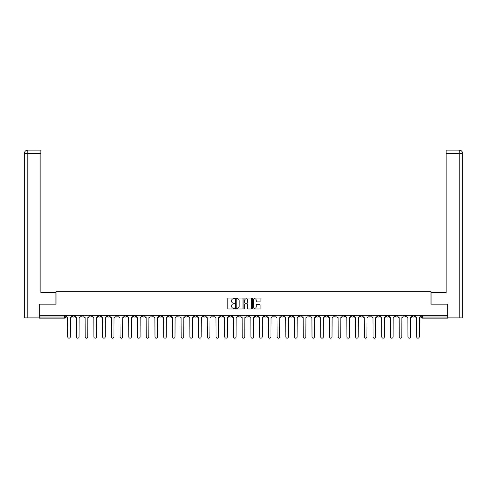 <?xml version="1.0" encoding="UTF-8"?>
<svg xmlns="http://www.w3.org/2000/svg" width="487" height="487" viewBox="0 0 487 487"><rect width="100%" height="100%" fill="white"/><g stroke="black" fill="none" stroke-linecap="round" stroke-linejoin="round"><path stroke-width="0.73" d="M234.551 298.397A0.384 0.384 0 0 0 234.168 298.014L228.336 298.014A0.548 0.548 0 0 0 227.788 298.561L227.788 308.441A0.548 0.548 0 0 0 228.336 308.989L234.168 308.989A0.384 0.384 0 0 0 234.551 308.606A0.384 0.384 0 0 0 234.168 308.222L233.413 308.222A1.759 1.759 0 0 1 231.66 306.463L231.66 305.641A1.759 1.759 0 0 1 233.413 303.888L234.168 303.888A0.384 0.384 0 0 0 234.551 303.504A0.384 0.384 0 0 0 234.168 303.115L233.413 303.115A1.759 1.759 0 0 1 231.66 301.362L231.66 300.54A1.759 1.759 0 0 1 233.413 298.781L234.168 298.781A0.384 0.384 0 0 0 234.551 298.397M360.149 315.302L360.149 315.917L362.383 315.917A1.12 1.12 0 0 1 361.269 317.037A1.12 1.12 0 0 1 360.149 315.917L360.149 315.302M307.808 315.302L307.808 315.917L310.042 315.917A1.12 1.12 0 0 1 308.928 317.037A1.12 1.12 0 0 1 307.808 315.917L307.808 315.302M299.085 315.302L299.085 315.917L301.319 315.917A1.12 1.12 0 0 1 300.205 317.037A1.12 1.12 0 0 1 299.085 315.917L299.085 315.302M246.745 315.302L246.745 315.917L248.979 315.917A1.12 1.12 0 0 1 247.865 317.037A1.12 1.12 0 0 1 246.745 315.917L246.745 315.302M238.021 315.302L238.021 315.917L240.255 315.917A1.12 1.12 0 0 1 239.135 317.037A1.12 1.12 0 0 1 238.021 315.917L238.021 315.302M229.298 315.302L229.298 315.917L231.532 315.917A1.12 1.12 0 0 1 230.412 317.037A1.12 1.12 0 0 1 229.298 315.917L229.298 315.302M211.851 315.302L211.851 315.917L214.085 315.917A1.12 1.12 0 0 1 212.965 317.037A1.12 1.12 0 0 1 211.851 315.917L211.851 315.302M194.404 315.917L194.404 315.302L194.404 315.917A1.12 1.12 0 0 0 195.518 317.037A1.12 1.12 0 0 1 194.404 315.917L196.638 315.917A1.12 1.12 0 0 1 195.518 317.037A1.12 1.12 0 0 0 196.638 315.917L196.638 315.302L196.638 315.917M185.681 315.917L185.681 315.302L185.681 315.917A1.12 1.12 0 0 0 186.795 317.037A1.12 1.12 0 0 1 185.681 315.917L187.915 315.917A1.12 1.12 0 0 1 186.795 317.037M176.958 315.917L176.958 315.302L176.958 315.917A1.12 1.12 0 0 0 178.072 317.037A1.12 1.12 0 0 1 176.958 315.917L179.192 315.917A1.12 1.12 0 0 1 178.072 317.037A1.12 1.12 0 0 0 179.192 315.917L179.192 315.302L179.192 315.917M168.234 315.302L168.234 315.917L170.468 315.917A1.12 1.12 0 0 1 169.348 317.037A1.12 1.12 0 0 1 168.234 315.917L168.234 315.302M159.511 315.302L159.511 315.917L161.745 315.917A1.12 1.12 0 0 1 160.625 317.037A1.12 1.12 0 0 1 159.511 315.917L159.511 315.302M150.787 315.302L150.787 315.917L153.021 315.917A1.12 1.12 0 0 1 151.901 317.037A1.12 1.12 0 0 1 150.787 315.917L150.787 315.302M142.064 315.917L142.064 315.302L142.064 315.917A1.12 1.12 0 0 0 143.178 317.037A1.12 1.12 0 0 1 142.064 315.917L144.298 315.917A1.12 1.12 0 0 1 143.178 317.037M124.617 315.917L124.617 315.302L124.617 315.917A1.12 1.12 0 0 0 125.731 317.037A1.12 1.12 0 0 1 124.617 315.917L126.851 315.917A1.12 1.12 0 0 1 125.731 317.037A1.12 1.12 0 0 0 126.851 315.917L126.851 315.302L126.851 315.917M115.894 315.917L115.894 315.302L115.894 315.917A1.12 1.12 0 0 0 117.008 317.037A1.12 1.12 0 0 1 115.894 315.917L118.128 315.917A1.12 1.12 0 0 1 117.008 317.037A1.12 1.12 0 0 0 118.128 315.917L118.128 315.302L118.128 315.917M107.164 315.917L107.164 315.302L107.164 315.917A1.12 1.12 0 0 0 108.284 317.037A1.12 1.12 0 0 1 107.164 315.917L109.405 315.917A1.12 1.12 0 0 1 108.284 317.037A1.12 1.12 0 0 0 109.405 315.917L109.405 315.302L109.405 315.917M98.441 315.917L98.441 315.302L98.441 315.917A1.12 1.12 0 0 0 99.561 317.037A1.12 1.12 0 0 1 98.441 315.917L100.681 315.917A1.12 1.12 0 0 1 99.561 317.037M89.718 315.917L89.718 315.302L89.718 315.917A1.12 1.12 0 0 0 90.838 317.037A1.12 1.12 0 0 1 89.718 315.917L91.958 315.917A1.12 1.12 0 0 1 90.838 317.037A1.12 1.12 0 0 0 91.958 315.917L91.958 315.302L91.958 315.917M80.994 315.917L80.994 315.302L80.994 315.917A1.12 1.12 0 0 0 82.114 317.037A1.12 1.12 0 0 1 80.994 315.917L83.234 315.917A1.12 1.12 0 0 1 82.114 317.037A1.12 1.12 0 0 0 83.234 315.917L83.234 315.302L83.234 315.917M259.541 301.885A0.548 0.548 0 0 0 260.088 301.331L260.088 298.561A0.548 0.548 0 0 0 259.541 298.014L253.063 298.014A0.548 0.548 0 0 0 252.516 298.561L252.516 308.441A0.548 0.548 0 0 0 253.063 308.989L259.541 308.989A0.548 0.548 0 0 0 260.088 308.441L260.088 305.093A0.548 0.548 0 0 0 259.541 304.545L256.771 304.545A0.548 0.548 0 0 0 256.223 305.093L256.223 306.755A1.467 1.467 0 0 1 254.75 308.222A1.467 1.467 0 0 1 253.283 306.755L253.283 300.248A1.467 1.467 0 0 1 254.75 298.781A1.467 1.467 0 0 1 256.223 300.248L256.223 301.331A0.548 0.548 0 0 0 256.771 301.885L259.541 301.885M27.789 317.871L24.35 317.871L24.35 153.472C24.551 151.433 25.671 150.313 27.698 150.112L40.847 150.112L40.847 153.472L27.789 153.472L27.789 317.871L39.167 317.871L39.167 304.174L55.999 304.174L55.999 291.701L431.001 291.701L431.001 304.174L447.663 304.174L447.663 315.302L39.337 315.302L39.337 317.037L65.788 317.037L65.788 315.302L65.788 317.037A1.12 1.12 0 0 1 64.668 318.151L39.337 318.151L39.337 317.037M39.337 304.174L39.337 315.302M243.019 298.561A0.548 0.548 0 0 0 242.471 298.014L235.994 298.014A0.548 0.548 0 0 0 235.446 298.561L235.446 308.441A0.548 0.548 0 0 0 235.994 308.989L242.471 308.989A0.548 0.548 0 0 0 243.019 308.441L243.019 298.561M244.529 298.014L251.006 298.014A0.548 0.548 0 0 1 251.554 298.561L251.554 308.441A0.548 0.548 0 0 1 251.006 308.989L248.236 308.989A0.548 0.548 0 0 1 247.688 308.441L247.688 304.436A0.548 0.548 0 0 0 247.134 303.888L245.296 303.888A0.548 0.548 0 0 0 244.748 304.436L244.748 308.606A0.384 0.384 0 0 1 244.364 308.989A0.384 0.384 0 0 1 243.981 308.606L243.981 298.561A0.548 0.548 0 0 1 244.529 298.014M421.212 315.302L421.212 317.037L447.663 317.037L447.663 318.151L422.332 318.151A1.12 1.12 0 0 1 421.212 317.037A1.12 1.12 0 0 0 422.332 318.151L422.332 315.302M447.663 315.302L447.663 317.037M414.729 315.302L414.729 315.917A1.12 1.12 0 0 1 413.609 317.037A1.12 1.12 0 0 1 412.489 315.917L414.729 315.917M412.489 315.302L412.489 315.917M406.006 315.917L406.006 315.302L406.006 315.917A1.12 1.12 0 0 1 404.886 317.037A1.12 1.12 0 0 1 403.766 315.917L406.006 315.917A1.12 1.12 0 0 1 404.886 317.037M403.766 315.302L403.766 315.917M397.282 315.302L397.282 315.917A1.12 1.12 0 0 1 396.162 317.037A1.12 1.12 0 0 1 395.042 315.917A1.12 1.12 0 0 0 396.162 317.037M395.042 315.302L395.042 315.917L397.282 315.917M388.559 315.302L388.559 315.917A1.12 1.12 0 0 1 387.439 317.037A1.12 1.12 0 0 1 386.319 315.917L388.559 315.917A1.12 1.12 0 0 1 387.439 317.037M386.319 315.302L386.319 315.917M379.836 315.302L379.836 315.917A1.12 1.12 0 0 1 378.716 317.037A1.12 1.12 0 0 1 377.595 315.917A1.12 1.12 0 0 0 378.716 317.037M377.595 315.302L377.595 315.917L379.836 315.917M371.106 315.302L371.106 315.917A1.12 1.12 0 0 1 369.992 317.037A1.12 1.12 0 0 1 368.872 315.917L371.106 315.917M368.872 315.302L368.872 315.917M362.383 315.302L362.383 315.917A1.12 1.12 0 0 1 361.269 317.037M353.659 315.302L353.659 315.917A1.12 1.12 0 0 1 352.545 317.037A1.12 1.12 0 0 1 351.425 315.917L353.659 315.917M351.425 315.302L351.425 315.917M344.936 315.302L344.936 315.917A1.12 1.12 0 0 1 343.822 317.037A1.12 1.12 0 0 1 342.702 315.917L344.936 315.917M342.702 315.302L342.702 315.917M336.213 315.302L336.213 315.917A1.12 1.12 0 0 1 335.099 317.037A1.12 1.12 0 0 1 333.979 315.917A1.12 1.12 0 0 0 335.099 317.037M333.979 315.302L333.979 315.917L336.213 315.917M327.489 315.302L327.489 315.917A1.12 1.12 0 0 1 326.375 317.037A1.12 1.12 0 0 1 325.255 315.917L327.489 315.917M325.255 315.302L325.255 315.917M318.766 315.302L318.766 315.917A1.12 1.12 0 0 1 317.652 317.037A1.12 1.12 0 0 1 316.532 315.917L318.766 315.917M316.532 315.302L316.532 315.917M310.042 315.302L310.042 315.917M301.319 315.302L301.319 315.917L301.319 315.302M292.596 315.302L292.596 315.917A1.12 1.12 0 0 1 291.482 317.037A1.12 1.12 0 0 1 290.362 315.917L292.596 315.917M290.362 315.302L290.362 315.917M283.872 315.302L283.872 315.917A1.12 1.12 0 0 1 282.758 317.037A1.12 1.12 0 0 1 281.638 315.917L283.872 315.917M281.638 315.302L281.638 315.917M275.149 315.302L275.149 315.917A1.12 1.12 0 0 1 274.035 317.037A1.12 1.12 0 0 1 272.915 315.917L275.149 315.917M272.915 315.302L272.915 315.917M266.426 315.302L266.426 315.917A1.12 1.12 0 0 1 265.312 317.037A1.12 1.12 0 0 1 264.191 315.917L266.426 315.917M264.191 315.302L264.191 315.917M257.702 315.302L257.702 315.917A1.12 1.12 0 0 1 256.588 317.037A1.12 1.12 0 0 1 255.468 315.917L257.702 315.917M255.468 315.302L255.468 315.917M248.979 315.302L248.979 315.917A1.12 1.12 0 0 1 247.865 317.037M240.255 315.302L240.255 315.917M231.532 315.917L231.532 315.302L231.532 315.917A1.12 1.12 0 0 1 230.412 317.037M222.809 315.302L222.809 315.917A1.12 1.12 0 0 1 221.688 317.037A1.12 1.12 0 0 1 220.574 315.917A1.12 1.12 0 0 0 221.688 317.037A1.12 1.12 0 0 0 222.809 315.917L220.574 315.917L220.574 315.302M214.085 315.917L214.085 315.302L214.085 315.917A1.12 1.12 0 0 1 212.965 317.037M205.362 315.302L205.362 315.917A1.12 1.12 0 0 1 204.242 317.037A1.12 1.12 0 0 1 203.128 315.917A1.12 1.12 0 0 0 204.242 317.037M203.128 315.302L203.128 315.917L205.362 315.917M187.915 315.302L187.915 315.917L187.915 315.302M170.468 315.917L170.468 315.302L170.468 315.917A1.12 1.12 0 0 1 169.348 317.037M161.745 315.917L161.745 315.302L161.745 315.917A1.12 1.12 0 0 1 160.625 317.037M153.021 315.917L153.021 315.302L153.021 315.917A1.12 1.12 0 0 1 151.901 317.037M144.298 315.302L144.298 315.917L144.298 315.302M135.575 315.917L135.575 315.302L135.575 315.917A1.12 1.12 0 0 1 134.455 317.037A1.12 1.12 0 0 1 133.341 315.917L135.575 315.917A1.12 1.12 0 0 1 134.455 317.037M133.341 315.302L133.341 315.917M100.681 315.302L100.681 315.917L100.681 315.302M74.511 315.302L74.511 315.917A1.12 1.12 0 0 1 73.391 317.037A1.12 1.12 0 0 1 72.271 315.917A1.12 1.12 0 0 0 73.391 317.037A1.12 1.12 0 0 0 74.511 315.917L74.511 315.302M72.271 315.302L72.271 315.917L74.511 315.917M64.668 315.302L64.668 318.151A1.12 1.12 0 0 0 65.788 317.037M236.597 298.781A0.384 0.384 0 0 0 236.213 299.164L236.213 307.839A0.384 0.384 0 0 0 236.597 308.222L237.394 308.222A1.759 1.759 0 0 0 239.147 306.463L239.147 300.54A1.759 1.759 0 0 0 237.394 298.781L236.597 298.781M247.688 300.278A1.467 1.467 0 0 0 246.215 298.811A1.467 1.467 0 0 0 244.748 300.278L244.748 302.567A0.548 0.548 0 0 0 245.296 303.115L247.134 303.115A0.548 0.548 0 0 0 247.688 302.567L247.688 300.278M66.542 315.302L66.542 316.477A1.12 1.12 139.8 0 0 67.663 317.591L67.742 336.888A1.284 1.284 139.8 0 0 69.032 338.173A1.284 1.284 139.8 0 0 70.317 336.888L70.402 317.591A1.12 1.12 139.8 0 0 71.516 316.477L71.516 315.302M75.266 315.302L75.266 316.477A1.12 1.12 139.8 0 0 76.386 317.591L76.465 336.888A1.284 1.284 139.8 0 0 77.756 338.173A1.284 1.284 139.8 0 0 79.04 336.888L79.125 317.591A1.12 1.12 139.8 0 0 80.239 316.477L80.239 315.302M83.989 315.302L83.989 316.477A1.12 1.12 139.8 0 0 85.109 317.591L85.188 336.888A1.284 1.284 139.8 0 0 86.479 338.173A1.284 1.284 139.8 0 0 87.763 336.888L87.849 317.591A1.12 1.12 139.8 0 0 88.963 316.477L88.963 315.302M55.944 304.174L55.944 292.711L40.847 292.711L40.847 153.472M27.789 150.112L27.789 153.472L24.35 153.472L24.35 284.323L24.35 153.472C24.545 151.433 25.665 150.313 27.704 150.112M431.056 304.174L431.056 292.711L446.153 292.711L446.153 150.112L459.29 150.112L459.211 153.472L446.153 153.472M462.65 317.871L462.65 284.323L462.65 317.871L447.833 317.871L447.663 304.174M459.211 317.871L459.211 153.472L462.65 153.472L462.65 284.323L462.65 153.472C462.449 151.433 461.329 150.313 459.302 150.112M92.713 315.302L92.713 316.477A1.12 1.12 139.8 0 0 93.833 317.591L93.912 336.888A1.284 1.284 139.8 0 0 95.202 338.173A1.284 1.284 139.8 0 0 96.487 336.888L96.572 317.591A1.12 1.12 139.8 0 0 97.686 316.477L97.686 315.302M101.436 315.302L101.436 316.477A1.12 1.12 139.8 0 0 102.556 317.591L102.635 336.888A1.284 1.284 139.8 0 0 103.926 338.173A1.284 1.284 139.8 0 0 105.21 336.888L105.295 317.591A1.12 1.12 139.8 0 0 106.41 316.477L106.41 315.302M110.159 315.302L110.159 316.477A1.12 1.12 139.8 0 0 111.28 317.591L111.359 336.888A1.284 1.284 139.8 0 0 112.649 338.173A1.284 1.284 139.8 0 0 113.934 336.888L114.019 317.591A1.12 1.12 139.8 0 0 115.133 316.477L115.133 315.302M118.883 315.302L118.883 316.477A1.12 1.12 139.8 0 0 120.003 317.591L120.082 336.888A1.284 1.284 139.8 0 0 121.373 338.173A1.284 1.284 139.8 0 0 122.657 336.888L122.742 317.591A1.12 1.12 139.8 0 0 123.862 316.477L123.862 315.302M127.606 315.302L127.606 316.477A1.12 1.12 139.8 0 0 128.726 317.591L128.805 336.888A1.284 1.284 139.8 0 0 130.096 338.173A1.284 1.284 139.8 0 0 131.38 336.888L131.466 317.591A1.12 1.12 139.8 0 0 132.586 316.477L132.586 315.302M136.33 315.302L136.33 316.477A1.12 1.12 139.8 0 0 137.45 317.591L137.529 336.888A1.284 1.284 139.8 0 0 138.819 338.173A1.284 1.284 139.8 0 0 140.104 336.888L140.189 317.591A1.12 1.12 139.8 0 0 141.309 316.477L141.309 315.302M145.053 315.302L145.053 316.477A1.12 1.12 139.8 0 0 146.173 317.591L146.258 336.888A1.284 1.284 139.8 0 0 147.543 338.173A1.284 1.284 139.8 0 0 148.827 336.888L148.912 317.591A1.12 1.12 139.8 0 0 150.033 316.477L150.033 315.302M153.776 315.302L153.776 316.477A1.12 1.12 139.8 0 0 154.896 317.591L154.982 336.888A1.284 1.284 139.8 0 0 156.266 338.173A1.284 1.284 139.8 0 0 157.551 336.888L157.636 317.591A1.12 1.12 139.8 0 0 158.756 316.477L158.756 315.302M162.5 315.302L162.5 316.477A1.12 1.12 139.8 0 0 163.62 317.591L163.705 336.888A1.284 1.284 139.8 0 0 164.99 338.173A1.284 1.284 139.8 0 0 166.274 336.888L166.359 317.591A1.12 1.12 139.8 0 0 167.479 316.477L167.479 315.302M171.223 315.302L171.223 316.477A1.12 1.12 139.8 0 0 172.343 317.591L172.428 336.888A1.284 1.284 139.8 0 0 173.713 338.173A1.284 1.284 139.8 0 0 174.997 336.888L175.083 317.591A1.12 1.12 139.8 0 0 176.203 316.477L176.203 315.302M179.947 315.302L179.947 316.477A1.12 1.12 139.8 0 0 181.067 317.591L181.152 336.888A1.284 1.284 139.8 0 0 182.436 338.173A1.284 1.284 139.8 0 0 183.721 336.888L183.806 317.591A1.12 1.12 139.8 0 0 184.926 316.477L184.926 315.302M188.67 315.302L188.67 316.477A1.12 1.12 139.8 0 0 189.79 317.591L189.875 336.888A1.284 1.284 139.8 0 0 191.16 338.173A1.284 1.284 139.8 0 0 192.444 336.888L192.529 317.591A1.12 1.12 139.8 0 0 193.649 316.477L193.649 315.302M197.393 315.302L197.393 316.477A1.12 1.12 139.8 0 0 198.513 317.591L198.599 336.888A1.284 1.284 139.8 0 0 199.883 338.173A1.284 1.284 139.8 0 0 201.168 336.888L201.253 317.591A1.12 1.12 139.8 0 0 202.373 316.477L202.373 315.302M206.117 315.302L206.117 316.477A1.12 1.12 139.8 0 0 207.237 317.591L207.322 336.888A1.284 1.284 139.8 0 0 208.606 338.173A1.284 1.284 139.8 0 0 209.891 336.888L209.976 317.591A1.12 1.12 139.8 0 0 211.096 316.477L211.096 315.302M214.84 315.302L214.84 316.477A1.12 1.12 139.8 0 0 215.96 317.591L216.045 336.888A1.284 1.284 139.8 0 0 217.33 338.173A1.284 1.284 139.8 0 0 218.614 336.888L218.7 317.591A1.12 1.12 139.8 0 0 219.82 316.477L219.82 315.302M223.563 315.302L223.563 316.477A1.12 1.12 139.8 0 0 224.684 317.591L224.769 336.888A1.284 1.284 139.8 0 0 226.053 338.173A1.284 1.284 139.8 0 0 227.338 336.888L227.423 317.591A1.12 1.12 139.8 0 0 228.543 316.477L228.543 315.302M232.287 315.302L232.287 316.477A1.12 1.12 139.8 0 0 233.407 317.591L233.492 336.888A1.284 1.284 139.8 0 0 234.777 338.173A1.284 1.284 139.8 0 0 236.061 336.888L236.146 317.591A1.12 1.12 139.8 0 0 237.266 316.477L237.266 315.302M241.01 315.302L241.01 316.477A1.12 1.12 139.8 0 0 242.13 317.591L242.216 336.888A1.284 1.284 139.8 0 0 243.5 338.173A1.284 1.284 139.8 0 0 244.784 336.888L244.87 317.591A1.12 1.12 139.8 0 0 245.99 316.477L245.99 315.302M249.734 315.302L249.734 316.477A1.12 1.12 139.8 0 0 250.854 317.591L250.939 336.888A1.284 1.284 139.8 0 0 252.223 338.173A1.284 1.284 139.8 0 0 253.508 336.888L253.593 317.591A1.12 1.12 139.8 0 0 254.713 316.477L254.713 315.302M258.457 315.302L258.457 316.477A1.12 1.12 139.8 0 0 259.577 317.591L259.662 336.888A1.284 1.284 139.8 0 0 260.947 338.173A1.284 1.284 139.8 0 0 262.231 336.888L262.316 317.591A1.12 1.12 139.8 0 0 263.437 316.477L263.437 315.302M267.18 315.302L267.18 316.477A1.12 1.12 139.8 0 0 268.3 317.591L268.386 336.888A1.284 1.284 139.8 0 0 269.67 338.173A1.284 1.284 139.8 0 0 270.955 336.888L271.04 317.591A1.12 1.12 139.8 0 0 272.16 316.477L272.16 315.302M275.904 315.302L275.904 316.477A1.12 1.12 139.8 0 0 277.024 317.591L277.109 336.888A1.284 1.284 139.8 0 0 278.394 338.173A1.284 1.284 139.8 0 0 279.678 336.888L279.763 317.591A1.12 1.12 139.8 0 0 280.883 316.477L280.883 315.302M284.627 315.302L284.627 316.477A1.12 1.12 139.8 0 0 285.747 317.591L285.832 336.888A1.284 1.284 139.8 0 0 287.117 338.173A1.284 1.284 139.8 0 0 288.401 336.888L288.487 317.591A1.12 1.12 139.8 0 0 289.607 316.477L289.607 315.302M293.351 315.302L293.351 316.477A1.12 1.12 139.8 0 0 294.471 317.591L294.556 336.888A1.284 1.284 139.8 0 0 295.84 338.173A1.284 1.284 139.8 0 0 297.125 336.888L297.21 317.591A1.12 1.12 139.8 0 0 298.33 316.477L298.33 315.302M302.074 315.302L302.074 316.477A1.12 1.12 139.8 0 0 303.194 317.591L303.279 336.888A1.284 1.284 139.8 0 0 304.564 338.173A1.284 1.284 139.8 0 0 305.848 336.888L305.933 317.591A1.12 1.12 139.8 0 0 307.053 316.477L307.053 315.302M310.797 315.302L310.797 316.477A1.12 1.12 139.8 0 0 311.917 317.591L312.003 336.888A1.284 1.284 139.8 0 0 313.287 338.173A1.284 1.284 139.8 0 0 314.572 336.888L314.657 317.591A1.12 1.12 139.8 0 0 315.777 316.477L315.777 315.302M319.521 315.302L319.521 316.477A1.12 1.12 139.8 0 0 320.641 317.591L320.726 336.888A1.284 1.284 139.8 0 0 322.01 338.173A1.284 1.284 139.8 0 0 323.295 336.888L323.38 317.591A1.12 1.12 139.8 0 0 324.5 316.477L324.5 315.302M328.244 315.302L328.244 316.477A1.12 1.12 139.8 0 0 329.364 317.591L329.449 336.888A1.284 1.284 139.8 0 0 330.734 338.173A1.284 1.284 139.8 0 0 332.018 336.888L332.104 317.591A1.12 1.12 139.8 0 0 333.224 316.477L333.224 315.302M336.967 315.302L336.967 316.477A1.12 1.12 139.8 0 0 338.088 317.591L338.173 336.888A1.284 1.284 139.8 0 0 339.457 338.173A1.284 1.284 139.8 0 0 340.742 336.888L340.827 317.591A1.12 1.12 139.8 0 0 341.947 316.477L341.947 315.302M345.691 315.302L345.691 316.477A1.12 1.12 139.8 0 0 346.811 317.591L346.896 336.888A1.284 1.284 139.8 0 0 348.181 338.173A1.284 1.284 139.8 0 0 349.471 336.888L349.55 317.591A1.12 1.12 139.8 0 0 350.67 316.477L350.67 315.302M354.414 315.302L354.414 316.477A1.12 1.12 139.8 0 0 355.534 317.591L355.62 336.888A1.284 1.284 139.8 0 0 356.904 338.173A1.284 1.284 139.8 0 0 358.195 336.888L358.274 317.591A1.12 1.12 139.8 0 0 359.394 316.477L359.394 315.302M363.138 315.302L363.138 316.477A1.12 1.12 139.8 0 0 364.258 317.591L364.343 336.888A1.284 1.284 139.8 0 0 365.627 338.173A1.284 1.284 139.8 0 0 366.918 336.888L366.997 317.591A1.12 1.12 139.8 0 0 368.117 316.477L368.117 315.302M371.867 315.302L371.867 316.477A1.12 1.12 139.8 0 0 372.981 317.591L373.066 336.888A1.284 1.284 139.8 0 0 374.351 338.173A1.284 1.284 139.8 0 0 375.641 336.888L375.721 317.591A1.12 1.12 139.8 0 0 376.841 316.477L376.841 315.302M380.591 315.302L380.591 316.477A1.12 1.12 139.8 0 0 381.705 317.591L381.79 336.888A1.284 1.284 139.8 0 0 383.074 338.173A1.284 1.284 139.8 0 0 384.365 336.888L384.444 317.591A1.12 1.12 139.8 0 0 385.564 316.477L385.564 315.302M389.314 315.302L389.314 316.477A1.12 1.12 139.8 0 0 390.428 317.591L390.513 336.888A1.284 1.284 139.8 0 0 391.798 338.173A1.284 1.284 139.8 0 0 393.088 336.888L393.167 317.591A1.12 1.12 139.8 0 0 394.287 316.477L394.287 315.302M398.037 315.302L398.037 316.477A1.12 1.12 139.8 0 0 399.151 317.591L399.237 336.888A1.284 1.284 139.8 0 0 400.521 338.173A1.284 1.284 139.8 0 0 401.812 336.888L401.891 317.591A1.12 1.12 139.8 0 0 403.011 316.477L403.011 315.302M406.761 315.302L406.761 316.477A1.12 1.12 139.8 0 0 407.875 317.591L407.96 336.888A1.284 1.284 139.8 0 0 409.244 338.173A1.284 1.284 139.8 0 0 410.535 336.888L410.614 317.591A1.12 1.12 139.8 0 0 411.734 316.477L411.734 315.302M415.484 315.302L415.484 316.477A1.12 1.12 139.8 0 0 416.598 317.591L416.683 336.888A1.284 1.284 139.8 0 0 417.968 338.173A1.284 1.284 139.8 0 0 419.258 336.888L419.337 317.591A1.12 1.12 139.8 0 0 420.458 316.477L420.458 315.302M24.35 153.472L24.35 284.323"/></g></svg>
